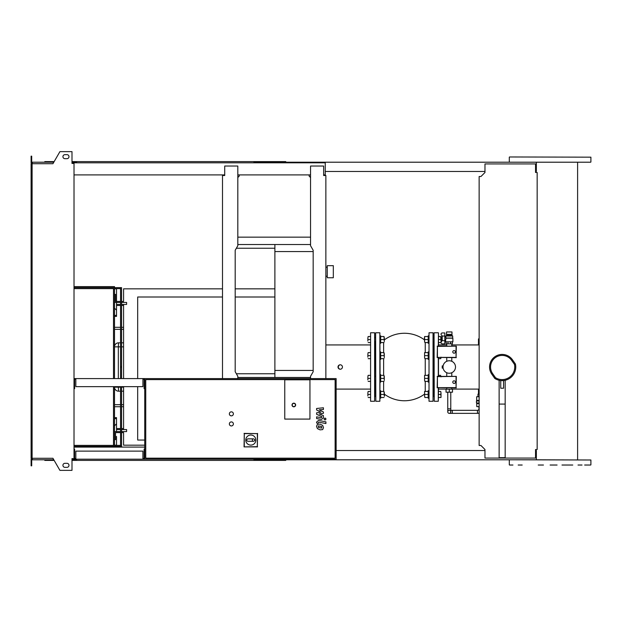 <?xml version="1.0" encoding="UTF-8"?>
<svg xmlns="http://www.w3.org/2000/svg" width="622" height="622" viewBox="0 0 622 622"><rect width="100%" height="100%" fill="white"/><g stroke="black" fill="none" stroke-linecap="round" stroke-linejoin="round"><path stroke-width="0.93" d="M237.814 244.516L310.549 244.516M237.814 237.161L310.549 237.161M236.36 248.24L274.885 248.24M310.549 377.484L237.814 377.484M236.36 373.76L274.885 373.76M333.314 277.754L333.314 265.672L327.265 265.672L327.265 277.754L333.314 277.754M274.885 244.516L274.885 370.432L313.169 370.432M274.885 251.568L313.169 251.568M274.885 370.432L274.885 377.484M477.471 413.358L477.471 410.341L452.287 410.341L452.287 413.358L477.471 413.358A4.533 4.533 0 0 0 479.134 413.047M477.471 410.341A1.508 1.508 0 0 0 478.979 408.825L479.134 408.825M450.771 411.85A1.508 1.508 0 0 0 449.263 410.341A1.508 1.508 0 0 0 447.754 411.85A1.508 1.508 0 0 0 449.263 413.358A1.508 1.508 0 0 0 450.771 411.85A1.508 1.508 0 0 0 449.263 410.341A1.508 1.508 0 0 0 447.754 411.85L447.754 408.825L450.771 408.825L450.771 411.85A1.508 1.508 0 0 1 449.263 413.358L452.287 413.358M450.771 392.194L450.771 408.825M447.754 392.194L447.754 408.825M479.134 406.811L477.268 406.609M479.134 403.585L476.763 403.585L476.763 406.609L479.134 406.609M479.134 400.972L476.46 400.972L476.46 402.986L479.134 402.986M479.134 396.735L476.662 396.735L476.662 400.366L479.134 400.366M479.134 394.123L477.976 394.123L477.976 396.735M449.263 389.17L446.036 389.17L446.036 392.194L452.489 392.194L452.489 389.17L449.263 389.17L449.263 392.194M454.099 350.59A1.306 1.306 0 0 1 455.405 351.897A1.306 1.306 0 0 1 454.099 353.21A1.306 1.306 0 0 1 452.785 351.897A1.306 1.306 0 0 1 454.099 350.59M456.066 346.407L456.066 357.393L437.421 357.393L437.421 346.407L456.315 346.159L456.066 357.393M456.315 357.642L437.421 357.393M437.173 357.642L437.421 346.407M437.173 346.159L456.315 346.159M454.099 380.812A1.306 1.306 0 0 1 455.405 382.118A1.306 1.306 0 0 1 454.099 383.432A1.306 1.306 0 0 1 452.785 382.118A1.306 1.306 0 0 1 454.099 380.812M456.066 376.629L456.066 387.615L437.421 387.615L437.421 376.629L456.315 376.38L456.066 387.615M456.315 387.864L437.421 387.615M437.173 387.864L437.421 376.629M437.173 376.38L456.315 376.38M443.222 365.433L443.385 364.896M443.035 366.506L442.211 366.506L442.211 367.516L443.035 367.516M443.385 369.126L443.222 368.582M442.055 340.607L444.831 340.763L444.831 343.842L442.242 343.842A1.205 1.205 0 0 1 441.208 342.007L442.055 340.607L442.032 336.16M442.211 340.763L442.211 336.035L441.208 334.791A1.205 1.205 0 0 1 442.242 332.964L444.831 332.964L444.831 336.035L442.211 336.035M444.831 340.763L444.831 336.035M444.831 336.891L445.834 336.891L445.834 336.02L452.692 336.02L451.976 335.421L446.549 335.421L451.984 335.382L451.984 334.372L446.542 334.372L446.549 331.954L451.976 331.954L451.976 334.372M445.834 336.891L445.958 338.197L452.886 338.197L452.886 341.828L445.64 341.828L445.64 339.915L444.831 339.915M445.64 339.915L446.168 338.041L452.692 338.041L452.692 336.02M441.006 336.992L441.006 341.066L440.734 336.533L441.807 336.992M441.006 339.814L441.807 339.814M441.006 338.399L441.807 338.399M446.137 341.828L446.137 343.842L452.388 343.842L452.388 341.828M447.972 341.828L447.972 343.842M450.553 341.828L450.553 343.842M448.135 335.382L448.135 334.372M450.39 335.382L450.39 334.372M446.542 335.382L446.542 334.372M442.211 367.516L442.211 368.115L443.113 368.115M442.211 366.506L442.211 365.899L443.113 365.899M443.019 367.011A6.243 6.243 0 0 1 449.263 360.768A6.243 6.243 0 0 1 455.506 367.011A6.243 6.243 0 0 1 449.263 373.254A6.243 6.243 0 0 1 443.019 367.011M75.83 458.577L74.617 458.577L74.617 449.115L74.018 449.115M142.92 458.577L144.125 458.577L144.125 449.115L144.732 449.115L144.732 459.184L336.137 459.184L336.137 378.596L74.018 378.596M142.92 459.184L142.92 451.129L75.83 451.129L75.83 459.184L144.732 459.184M32.111 167.854L31.1 167.854L31.1 163.718L32.111 163.718L32.111 458.282L52.932 458.282L59.914 470.364L71.996 470.364L71.996 458.577L75.83 459.184M75.83 379.202L74.617 379.202L74.617 388.672L74.018 388.672M142.92 379.202L144.125 379.202L144.125 388.672L144.732 388.672L144.732 378.596M142.92 378.596L142.92 386.651L75.83 386.651L75.83 378.596M231.368 425.946A2.014 2.014 0 0 1 229.355 423.924A2.014 2.014 0 0 1 231.368 421.91A2.014 2.014 0 0 1 233.382 423.924A2.014 2.014 0 0 1 231.368 425.946M231.368 415.869A2.014 2.014 0 0 1 229.355 413.855A2.014 2.014 0 0 1 231.368 411.842A2.014 2.014 0 0 1 233.382 413.855A2.014 2.014 0 0 1 231.368 415.869M284.759 419.088L284.759 379.801L309.943 379.801L309.943 419.088L284.759 419.088L284.759 379.801L309.943 379.801L309.943 419.088L284.759 419.088M335.126 458.181L145.742 458.181L145.742 379.599L335.126 379.599L335.126 458.181M144.732 449.115L144.732 388.672M245.776 440.073A5.038 5.038 0 0 1 250.806 435.035A5.038 5.038 0 0 1 255.844 440.073A5.038 5.038 0 0 1 250.806 445.111A5.038 5.038 0 0 1 245.776 440.073M253.628 438.86C255.183 439.668 255.183 440.477 253.628 441.278L252.423 441.278L252.423 438.86L253.628 438.86M252.423 441.278L247.991 441.278A1.205 1.205 0 0 1 246.778 440.073A1.205 1.205 0 0 1 247.991 438.86L252.423 438.86M244.275 446.682L244.275 433.612L257.345 433.612L257.345 446.682L244.057 446.891L244.275 433.612M244.057 433.394L257.345 433.612M257.562 433.394L257.345 446.682M257.562 446.891L244.057 446.891M295.637 404.992A1.812 1.812 0 0 0 293.825 403.173A1.812 1.812 0 0 0 292.013 404.992A1.812 1.812 0 0 0 293.825 406.804A1.812 1.812 0 0 0 295.637 404.992A1.812 1.812 0 0 1 293.825 406.804A1.812 1.812 0 0 1 292.013 404.992M537.159 449.512L535.542 449.512L535.542 458.08L484.973 458.08L484.973 449.512L480.946 445.484L479.134 445.484L479.134 176.516L480.946 176.516L484.973 172.488L484.973 163.92L535.542 163.92L535.542 172.488L537.159 172.488L537.159 449.512M114.51 287.628L114.51 286.618L74.018 286.618M113.507 288.639L113.507 378.596M113.507 386.651L113.507 445.383M114.51 288.639L114.51 294.377L115.521 294.377L115.521 301.429L120.551 301.429L115.521 301.429M114.51 294.377L114.51 378.596M114.51 386.651L114.51 431.582L116.524 431.582L116.524 429.569L120.551 429.569M114.51 431.582L114.51 445.383M114.51 446.394L114.51 447.094M74.018 445.383L120.551 445.383M74.018 287.628L121.562 287.628L121.562 378.596M74.018 446.394L120.551 446.394L120.551 386.651M74.018 288.639L120.551 288.639M120.551 378.596L120.551 287.628M121.562 386.651L121.562 446.394L120.551 446.394M321.667 428.091L321.667 426.513L318.363 425.876L318.363 427.454L321.667 428.091M322.662 425.386L320.019 424.111L317.375 424.359L316.536 426.303L317.375 428.574L320.019 429.864L322.662 429.6L323.494 427.648L322.662 425.386M325.912 421.856L318.557 420.425L316.614 422.027L316.614 422.999L318.052 423.271L318.666 422.144L325.912 423.551L325.912 421.856M323.992 419.003L325.026 420.037L326.052 419.003L325.026 417.976L323.992 419.003M316.614 409.968L320.882 412.215L316.614 412.814L316.614 414.291L321.978 416.732L321.372 417.743L316.614 416.833L316.614 418.528L321.481 419.461L323.417 417.844L323.417 415.597L319.21 413.902L323.417 413.319L323.417 411.997L319.21 409.797L323.417 409.517L323.417 407.768L316.614 408.483L316.614 409.968M116.524 423.823L114.51 425.845M114.51 445.181L116.524 445.181L116.524 436.419M116.524 439.847L116.524 445.181M114.51 288.841L116.524 288.841L116.524 301.429M116.524 310.191L114.51 308.178M120.551 342.831L118.538 342.831L118.328 346.866L120.551 346.866M123.576 342.831L121.562 342.831M114.51 346.866A4.027 4.027 0 0 1 118.538 342.831A4.027 4.027 0 0 0 114.51 346.866L118.328 346.866L118.328 378.596M120.551 387.156L118.328 387.156L118.538 391.184L120.551 391.184M121.562 391.184L123.576 391.184M114.51 387.156A4.027 4.027 0 0 0 118.538 391.184A4.027 4.027 0 0 1 114.51 387.156L118.328 387.156L118.328 386.651M123.576 329.333L121.562 329.333M120.551 329.333L114.51 329.333M123.576 404.689L121.562 404.689M120.551 404.689L114.51 404.689M120.551 302.44L116.524 302.44L116.524 316.388L114.51 316.388M114.51 315.385L116.524 315.385M121.562 302.44L126.6 302.44L126.6 304.453L121.562 304.453M120.551 304.453L116.524 304.453M114.51 302.44L116.524 302.44L114.51 302.44M121.562 301.429L123.576 301.429L121.562 301.429M222.505 288.841L123.576 288.841L123.576 301.429M123.576 304.453L123.576 378.596M123.576 386.651L123.576 429.569M121.562 431.582L126.6 431.582L126.6 429.569L121.562 429.569M114.51 417.634L116.524 417.634L116.524 429.569M116.524 418.637L114.51 418.637M120.551 431.582L116.524 431.582M114.51 439.645L115.521 439.645L115.521 432.593L120.551 432.593M121.562 432.593L123.576 432.593L123.576 445.181L144.732 445.181M274.885 288.841L235.194 288.841M144.732 440.042L137.68 440.042L137.68 386.651M137.68 378.596L137.68 296.997L222.505 296.997M235.194 296.997L274.885 296.997M339.379 369.056L338.01 367.011A2.216 2.216 0 0 0 340.226 369.227A2.216 2.216 0 0 0 342.442 367.011A2.216 2.216 0 0 0 340.226 364.795A2.216 2.216 0 0 0 338.01 367.011L339.379 364.966M374.615 401.26L370.588 401.26L370.588 332.762L374.615 332.762L374.615 401.26L374.817 357.852M374.817 353.42L374.817 367.011M375.221 367.011L375.221 357.65L375.221 367.011M375.221 353.623L375.221 341.571L375.221 353.623M370.588 332.762L370.588 401.26M374.817 396.68L374.817 392.249M374.817 376.17L375.626 376.364M375.626 380.4L374.817 380.602M375.221 392.451L375.221 380.4L375.221 392.451M384.287 392.451L384.489 396.276M367.866 395.973L367.866 392.956L367.866 395.973M367.866 392.956L368.138 391.44L367.866 392.956M368.138 397.489L370.385 397.489M368.138 391.44L370.385 391.44M368.138 394.465L370.385 394.465M380.664 390.74L380.664 398.197L380.058 398.197M380.058 390.74L380.058 394.465M380.664 397.489L380.664 391.44M384.287 395.973L384.015 391.44L384.287 395.973M380.928 397.489L384.015 397.489M380.928 391.44L384.015 391.44M380.928 394.465L384.015 394.465M384.287 337.536L384.287 341.571M367.866 341.066L367.866 338.041L367.866 341.066M367.866 338.041L368.138 336.533L367.866 338.041M368.138 342.574L370.385 342.574M368.138 336.533L370.385 336.533M368.138 339.558L370.385 339.558M380.664 335.826L380.058 335.826L380.664 335.826L380.664 343.282M380.058 335.826L380.058 339.558M380.664 342.574L380.664 336.533M384.287 341.066L384.015 336.533L384.287 341.066M380.928 342.574L384.015 342.574M380.928 336.533L384.015 336.533M380.928 339.558L384.015 339.558M384.287 376.364L384.287 380.4M367.866 379.894L367.866 376.87L367.866 379.894M367.866 376.87L368.138 375.361L367.866 376.87M368.138 381.403L370.385 381.403M368.138 375.361L370.385 375.361M368.138 378.386L370.385 378.386M380.058 367.011L379.855 332.762L379.855 401.26L380.058 367.011L380.058 374.654L380.664 374.654L380.664 382.11L380.058 382.11M380.664 381.403L380.664 375.361M384.287 379.894L384.015 375.361L384.287 379.894M380.928 381.403L384.015 381.403M380.928 375.361L384.015 375.361M380.928 378.386L384.015 378.386M384.287 353.623L384.287 357.65M367.866 357.152L367.866 354.128L367.866 357.152M367.866 354.128L368.138 352.612L367.866 354.128M368.138 358.661L370.385 358.661M368.138 352.612L370.385 352.612M368.138 355.636L370.385 355.636M380.664 351.912L380.664 359.368L380.058 359.368L380.058 351.912L380.664 351.912M380.664 358.661L380.664 352.612M384.287 357.152L384.015 352.612L384.287 357.152M380.928 358.661L384.015 358.661M380.928 352.612L384.015 352.612M380.928 355.636L384.015 355.636M428.208 397.489L428.208 391.44M424.849 397.489L424.585 395.973L424.849 397.489L427.936 397.489M424.585 391.44L424.585 392.956L424.585 391.44M424.585 392.956L424.585 395.973L424.585 392.956M427.936 391.44L424.849 391.44M427.936 394.465L424.849 394.465M428.208 390.74L428.208 398.197L428.815 398.197L428.208 398.197M424.585 392.451L424.585 396.478M440.734 394.465L441.006 392.956L441.006 395.973L440.734 394.465L438.487 394.465M440.734 391.44L441.006 392.956L440.734 391.44L438.487 391.44M441.006 397.489L441.006 395.973L441.006 397.489M440.734 397.489L438.487 397.489M428.208 342.574L428.208 336.533M424.849 342.574L424.585 341.066L424.849 342.574L427.936 342.574M424.585 336.533L424.585 338.041L424.585 336.533M424.585 338.041L424.585 341.066L424.585 338.041M427.936 336.533L424.849 336.533M427.936 339.558L424.849 339.558M428.815 335.826L428.208 335.826L428.208 343.282M424.383 337.738L424.585 341.571M441.006 342.574L441.006 341.066L441.006 342.574M440.734 342.574L438.487 342.574L438.487 346.159L438.487 332.964L438.487 342.574M440.734 336.533L438.487 336.533M440.734 339.558L438.487 339.558M428.208 381.403L428.208 375.361M424.849 381.403L424.585 379.894L424.849 381.403L427.936 381.403M424.585 375.361L424.585 376.87L424.585 375.361M424.585 376.87L424.585 379.894L424.585 376.87M427.936 375.361L424.849 375.361M427.936 378.386L424.849 378.386M428.815 374.654L428.208 374.654L428.208 382.11L428.815 382.11M424.585 376.364L424.585 380.4M441.006 376.87L441.006 376.38M440.734 375.361L438.487 375.361L438.487 376.38L438.487 358.661L440.734 358.661L441.006 357.152M428.208 358.661L428.208 352.612M424.849 358.661L424.585 357.152L424.849 358.661L427.936 358.661M424.585 352.612L424.585 354.128L424.585 352.612M424.585 354.128L424.585 357.152L424.585 354.128M427.936 352.612L424.849 352.612M427.936 355.636L424.849 355.636M428.815 351.912L428.208 351.912L428.208 359.368L428.815 359.368M424.585 353.623L424.585 357.65M441.006 357.642L440.734 358.661M433.651 367.011L433.651 357.65L433.651 367.011M433.651 353.623L433.651 341.571L433.651 353.623M479.134 344.992L478.473 344.938L478.473 338.897L479.134 338.897M438.487 367.011L438.487 357.642M434.055 332.964L434.249 401.26L434.055 332.964M478.473 394.123L478.473 389.084L479.134 389.03M434.055 341.12L434.055 341.773M438.285 387.864L438.285 401.26L438.487 387.864M433.651 392.451L433.651 380.4L433.651 392.451M433.044 401.26L429.017 401.26L429.017 332.762L433.044 332.762L433.044 401.26L433.246 357.852M433.246 353.42L433.246 367.011M429.017 332.762L429.017 401.26M375.626 332.964L375.828 401.26L375.626 332.964M433.246 396.68L433.246 392.249M433.246 376.17L434.055 376.364M434.055 380.4L433.246 380.602M375.626 341.12L375.626 341.773M503.563 380.61L503.563 388.245L500.741 388.245L500.741 380.61L503.563 380.54A13.598 13.598 0 0 1 502.148 380.61M499.132 380.267L499.132 457.675L505.173 457.675L505.173 380.267M499.132 404.09L505.173 404.09M515.413 363.994L512.466 359.788A12.595 12.595 0 0 0 489.561 367.011A12.595 12.595 0 0 0 491.839 374.234L494.778 378.44A13.598 13.598 0 0 0 515.413 363.994L514.472 364.406A12.595 12.595 0 0 1 495.493 377.694L492.663 373.659A11.585 11.585 0 0 1 495.509 357.518A11.585 11.585 0 0 1 511.642 360.363L514.472 364.406M494.778 378.44L495.493 377.694M502.148 354.416A12.595 12.595 0 0 0 491.839 374.234L492.663 373.659M550.105 465.031L557.087 465.031M561.977 465.031L572.769 465.031M574.083 162.21L509.504 162.21M543.465 465.031L538.224 465.031M543.465 162.21L538.224 162.21L543.465 162.21M509.504 156.969L590.9 157.172L509.504 156.969M590.698 465.031L584.641 465.031M582.029 465.031L578.009 465.031M522.192 465.031L518.18 465.031M512.94 465.031L509.504 465.031M509.504 459.79L590.9 459.992L536.351 459.79L536.351 450.522L535.542 450.522M286.975 162.816L286.975 162.21L590.698 162.21M557.087 162.21L561.977 162.21M286.975 162.21L254.336 162.21L254.336 162.816M285.762 162.816L285.762 161.603L255.541 161.603L255.541 162.816M258.511 162.21L258.511 162.816M76.63 162.21L73.007 162.21L73.007 163.423M258.845 161.603L258.845 162.21M255.541 161.603L253.931 161.603L253.931 162.816M253.931 161.603L76.63 161.603L76.63 162.816M76.63 161.603L75.021 161.603L75.021 162.21M75.021 161.603L71.996 161.603M54.153 161.603L44.8 161.603L44.8 162.21M536.351 162.21L536.351 171.478L535.542 171.478M484.973 171.478L325.252 171.478M253.931 162.21L254.336 162.21M286.975 459.184L286.975 459.79L254.336 459.79L254.336 459.184M285.762 459.184L285.762 460.397L255.541 460.397L255.541 459.184M258.511 459.79L258.511 459.184M76.63 459.79L71.996 459.79M258.845 460.397L258.845 459.79M255.541 460.397L253.931 460.397L253.931 459.184M253.931 460.397L76.63 460.397L76.63 459.184M76.63 460.397L75.021 460.397L75.021 459.79M75.021 460.397L71.996 460.397M54.153 460.397L44.8 460.397L44.8 459.79M484.973 450.522L336.137 450.522M253.931 459.79L254.336 459.79M286.975 459.79L536.351 459.79M64.945 154.653A2.014 2.014 0 0 0 62.931 156.666A2.014 2.014 0 0 0 64.945 158.688A2.014 2.014 0 0 1 62.931 156.666A2.014 2.014 0 0 1 64.945 154.653L66.966 154.653A2.014 2.014 0 0 1 68.98 156.666A2.014 2.014 0 0 1 66.966 158.688A2.014 2.014 0 0 0 68.98 156.666A2.014 2.014 0 0 0 66.966 154.653M64.945 467.347A2.014 2.014 0 0 1 62.931 465.334A2.014 2.014 0 0 1 64.945 463.312A2.014 2.014 0 0 0 62.931 465.334A2.014 2.014 0 0 0 64.945 467.347L66.966 467.347A2.014 2.014 0 0 0 68.98 465.334A2.014 2.014 0 0 0 66.966 463.312A2.014 2.014 0 0 1 68.98 465.334A2.014 2.014 0 0 1 66.966 467.347M72.401 458.577L71.996 459.184M73.007 459.79L73.007 458.577M239.221 174.906L239.221 176.112L237.814 177.519M223.104 175.505L224.721 175.505L224.721 174.906L74.018 174.906M237.814 378.596L237.814 376.279L235.194 371.738L235.194 250.262L237.814 245.721L237.814 166.035L224.721 166.035L224.721 175.505L222.505 175.505L222.505 378.596M237.814 174.906L310.549 174.906M310.549 378.596L310.549 376.279L313.169 371.738L313.169 250.262L310.549 245.721L310.549 166.035L323.642 166.035L323.642 175.505L325.858 175.505L323.642 175.505L323.642 174.906L325.252 174.906L325.252 162.816L73.007 162.816M74.018 447.094L144.732 447.094M73.007 459.184L74.018 459.184M325.858 175.505L325.858 378.596M309.134 174.906L309.134 176.112L310.549 177.519M74.018 458.577L74.018 163.423L71.996 163.423L71.996 151.636L59.914 151.636L52.932 163.718L32.111 163.718M72.401 163.423L71.996 162.816M32.305 162.816L31.1 162.816L31.1 159.185L31.706 159.185L31.706 162.21L53.803 162.21M53.803 459.79L32.305 459.79L32.305 458.282M32.305 459.184L31.1 459.184L31.1 462.815L31.706 462.815L31.706 459.79L32.305 459.79M31.1 462.815L31.1 465.831L31.706 465.831L31.706 462.815M73.007 162.21L71.996 162.21M31.1 159.185L31.1 156.169L31.706 156.169L31.706 159.185M32.305 162.21L32.305 163.718M31.1 167.854L31.1 454.146L32.111 454.146M31.1 454.146L31.1 458.282L32.111 458.282M66.966 463.312L64.945 463.312M66.966 158.688L64.945 158.688M292.216 404.992A1.609 1.609 0 0 1 293.825 403.375A1.609 1.609 0 0 1 295.434 404.992A1.609 1.609 0 0 1 293.825 406.601A1.609 1.609 0 0 1 292.216 404.992M121.562 367.548L120.551 367.548M121.562 366.475L120.551 366.475M121.562 346.866L123.576 346.866M123.576 387.156L121.562 387.156M123.576 305.464L121.562 305.464M120.551 305.464L116.524 305.464M123.576 327.304L121.562 327.304M120.551 327.304L114.51 327.304M123.576 406.718L121.562 406.718M120.551 406.718L114.51 406.718M123.576 428.55L121.562 428.55M120.551 428.55L116.524 428.55M438.487 332.964L438.285 346.159M438.285 357.642L438.285 376.38M425.246 358.661L425.246 375.361M425.246 381.403L425.246 391.44M425.246 342.574L425.246 352.612M383.626 375.361L383.626 358.661M383.626 352.612L383.626 342.574M383.626 391.44L383.626 381.403M511.642 360.363L512.466 359.788A12.595 12.595 0 0 0 489.561 367.011A12.595 12.595 0 0 0 491.839 374.234M325.858 276.246L327.265 276.246M325.858 267.18L327.265 267.18M452.287 410.341L450.771 410.341M478.979 406.811L478.979 408.825M476.965 402.986L476.965 403.585M476.965 400.366L476.965 400.972M446.549 335.421L445.834 336.02M446.744 389.17L446.744 387.864M446.744 376.38L446.744 372.726M446.744 361.296L446.744 357.642M446.744 346.159L446.744 343.842M451.782 389.17L451.782 387.864M451.782 376.38L451.782 372.726M451.782 361.296L451.782 357.642M451.782 346.159L451.782 343.842M370.385 344.938L325.858 344.938M370.385 389.084L336.137 389.084M375.626 392.451L374.817 392.451M374.817 396.478L375.626 396.478M375.626 337.536L374.817 337.536M374.817 341.571L375.626 341.571M375.626 353.623L374.817 353.623M374.817 357.65L375.626 357.65M434.055 396.478L433.246 396.478M434.055 392.451L433.246 392.451M434.055 341.571L433.246 341.571M434.055 337.536L433.246 337.536M434.055 357.65L433.246 357.65M434.055 353.623L433.246 353.623M478.473 344.938L451.782 344.938M446.744 344.938L438.487 344.938M438.285 332.762L434.249 332.762M438.285 401.26L434.249 401.26M478.473 389.084L451.782 389.084M446.744 389.084L438.487 389.084M379.855 332.762L375.828 332.762M424.383 339.791A33.743 33.743 0 0 0 384.489 339.791M384.489 394.231A33.743 33.743 0 0 0 424.383 394.231M379.855 401.26L375.828 401.26M509.301 162.008L509.301 157.172M509.301 464.828L509.301 459.992M590.9 464.828L590.9 459.992M590.9 162.008L590.9 157.172M577.605 459.79L577.605 162.21"/></g></svg>
